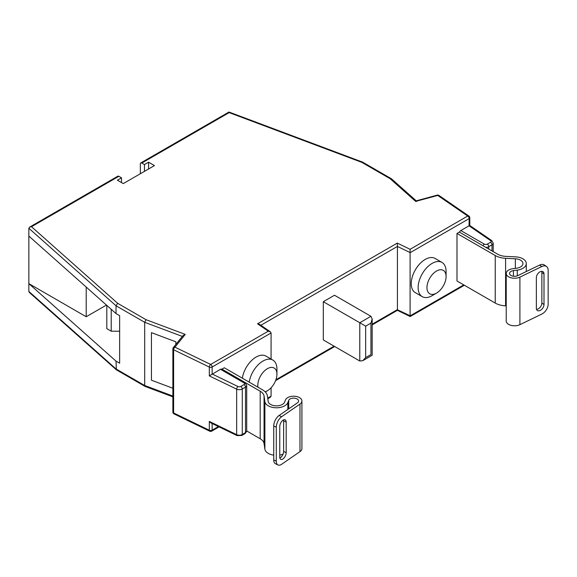 <?xml version="1.0" encoding="UTF-8"?>
<svg xmlns="http://www.w3.org/2000/svg" width="577" height="577" viewBox="0 0 577 577"><rect width="100%" height="100%" fill="white"/><g stroke="black" fill="none" stroke-linecap="round" stroke-linejoin="round"><path stroke-width="0.87" d="M172.876 396.846L145.159 386.453L144.69 385.494L144.69 322.312L146.003 319.68L185.26 334.393L174.954 347.152A2.077 1.536 -141.1 0 0 173.338 347.542L173.338 347.542A2.077 2.077 0 0 0 172.876 348.854A2.077 1.197 180 0 0 173.482 349.698A2.077 1.197 180 0 0 173.619 349.77L173.619 412.952L209.321 430.247L209.321 421.412L236.657 434.654L236.657 389.143L209.321 375.901L220.493 369.302A2.077 1.204 -60 0 1 221.532 369.201L245.066 382.789A2.077 1.204 120 0 0 244.021 382.89L220.493 369.302M436.515 271.039A13.523 7.804 120 0 0 426.958 287.598A13.523 7.804 120 0 0 436.515 293.123L432.108 295.669A19.762 11.41 -60 0 1 422.227 296.643A19.762 11.41 -60 0 1 418.13 287.598A19.762 11.41 -60 0 1 432.108 263.4A19.762 11.41 -60 0 1 441.982 262.42A19.762 11.41 -60 0 1 446.079 271.464L446.079 276.563A13.523 7.804 120 0 0 436.515 271.039M265.117 391.761A13.523 7.804 120 0 0 267.382 390.773A13.523 7.804 120 0 0 276.938 374.213A13.523 7.804 120 0 0 267.382 368.696A13.523 7.804 120 0 0 257.991 387.217M249.228 382.162A19.762 11.41 -60 0 1 262.968 361.051A19.762 11.41 -60 0 1 272.849 360.07A19.762 11.41 -60 0 1 276.938 369.121L276.938 374.213M267.382 390.773L265.319 391.963L267.382 390.773M272.849 360.07L265.961 356.096A19.762 11.41 120 0 0 251.947 360.192A19.762 11.41 120 0 0 242.347 378.187M441.982 262.42L435.101 258.446A19.762 11.41 120 0 0 419.876 263.739A19.762 11.41 120 0 0 411.25 283.624A19.762 11.41 120 0 0 415.339 292.669L422.227 296.643M182.325 336.42L144.69 322.312L116.027 305.767L116.027 313.578L28.85 236.072L28.85 228.261L29.629 227.107L117.823 176.194A2.077 1.204 60 0 1 118.862 176.295L121.509 177.824L117.391 180.197L123.276 183.594L154.456 165.599L148.57 162.202L144.452 164.575L141.805 163.046A2.077 1.204 -120 0 0 140.766 162.945A2.077 1.204 -120 0 0 140.334 163.897L140.334 173.749M416.19 200.782L391.437 178.776L362.652 162.144L228.975 112.025L140.766 162.945M228.874 112.782L141.805 163.046M111.21 309.301L111.21 331.176L106.803 328.63L106.803 305.377M145.072 386.417L116.366 369.821L116.027 361.13L119.641 363.214L119.641 315.662L116.027 313.578M372.172 324.195L397.423 309.611L397.423 246.437L260.869 325.277M323.3 301.699L323.3 339.94L359.774 361L362.717 360.712L365.659 357.603L370.953 354.545C372.54 355.461 372.54 355.461 370.953 354.545L370.953 323.091L372.172 318.994L370.953 316.304L334.472 295.244L323.3 301.699L365.659 326.149L365.659 357.603M267.699 398.094L271.082 396.139L271.082 387.766M271.082 359.053L271.082 332.958L212.134 367.001L212.134 374.134M459.523 232.185A2.077 1.204 -60 0 1 460.814 230.555L484.348 244.143A2.077 1.197 0 0 0 487.291 244.143L490.515 242.282A2.077 1.197 0 0 0 490.638 240.659L469.043 225.802L460.814 230.555M469.043 225.802L469.173 218.596L410.218 252.632L397.423 246.437L397.301 243.105L410.096 249.307L410.096 315.879M116.366 369.821L29.405 292.51L28.85 291.435L28.85 283.624L116.027 361.13M28.85 236.072L28.85 283.624L86.211 316.744L86.211 287.072M151.441 380.207L172.876 388.249L151.441 380.207L151.441 332.655L151.441 380.207M175.862 341.815L151.441 332.655L175.862 341.815L175.862 344.419L175.862 341.815M432.108 295.669L436.515 293.123A13.523 7.804 120 0 0 446.079 276.563M119.641 331.227L111.21 331.176M106.449 305.06L86.211 316.744M185.26 334.393L182.988 335.598L173.338 347.542M209.321 375.901L209.321 367.066L173.619 349.77A2.077 1.089 -64.2 0 1 174.954 347.152L210.663 364.448L268.269 331.191L270.353 331.804L271.082 332.958M28.85 228.261L116.027 305.767L117.65 303.307L146.003 319.68M268.269 331.191L257.53 323.805L259.614 324.411L270.353 331.804M29.629 227.107L31.511 226.725L117.65 303.307M362.652 162.144L361.801 162.353L229.156 112.616M245.066 433.601A2.077 1.204 -120 0 0 245.492 432.649L245.492 387.138L242.268 388.999L242.268 434.51L245.492 432.649A4.162 2.402 0 0 0 246.711 430.954L245.066 433.601L241.835 435.462L237.082 435.606L210.922 422.934L209.321 421.412M391.3 178.682L390.153 178.719L361.801 162.353M416.248 200.832L437.207 195.127A2.077 0.721 74.9 0 1 437.741 195.437L415.649 201.387L390.153 178.719M416.406 201.553C416.356 200.623 416.104 200.572 415.649 201.387M271.082 396.139L270.26 397.315L267.793 398.743M463.757 284.901L410.218 315.807L397.301 309.683M464.37 285.254L410.182 316.535L397.387 310.332L372.172 324.894M144.452 171.369L144.452 164.575M148.57 168.989L148.57 162.202M121.509 182.577L121.509 177.824M506.224 273.44L506.224 320.992A8.33 4.811 0 0 0 508.662 324.389A8.33 4.811 0 0 0 519.906 324.678L541.774 314.09A8.323 5.207 124.6 0 0 548.15 304.209L548.15 270.245A8.323 5.207 124.6 0 0 546.491 266.48A8.323 5.207 124.6 0 0 541.774 266.538L539.639 265.067L517.764 275.647A4.998 2.885 180 0 1 511.02 275.481A4.998 2.885 180 0 1 509.556 273.44A4.998 2.885 180 0 1 513.429 270.627L517.266 270.115A11.648 6.722 0 0 0 526.289 263.559A11.648 6.722 0 0 0 515.622 256.859L505.878 256.383A13.314 7.689 180 0 1 497.583 254.161L459.342 232.084L456.991 233.44L495.232 255.517A16.639 9.607 0 0 0 505.596 258.301L515.34 258.777A8.323 4.804 180 0 1 522.957 263.559A8.323 4.804 180 0 1 516.516 268.24L512.679 268.752A8.33 4.811 0 0 0 506.224 273.44A8.33 4.811 0 0 0 508.662 276.837A8.33 4.811 0 0 0 519.906 277.126L541.774 266.538M536.538 309.373A4.991 3.123 124.6 0 0 541.868 303.048L541.868 272.474A4.991 3.123 124.6 0 0 541.688 271.327M539.639 265.067A8.323 5.207 -55.4 0 1 544.356 265.002L546.491 266.48M536.358 277.652L536.358 308.219A4.991 3.123 124.6 0 0 537.353 310.484A4.991 3.123 124.6 0 0 541.558 309.503A4.991 3.123 124.6 0 0 544.003 304.519L544.003 273.945A4.991 3.123 124.6 0 0 543.015 271.688A4.991 3.123 124.6 0 0 538.803 272.669A4.991 3.123 124.6 0 0 536.358 277.652M456.991 233.44L456.991 280.992L495.232 303.069A16.639 9.607 0 0 0 505.596 305.853L506.224 305.882M301.922 401.008L301.922 448.56A8.33 4.811 180 0 1 299.975 451.654L281.641 464.276A8.323 4.364 115.8 0 1 278.013 464.975A8.323 4.364 115.8 0 1 276.289 461.167L276.289 427.196L273.743 425.963A8.323 4.364 -64.2 0 1 279.088 415.49L297.422 402.861A4.998 2.885 0 0 0 298.59 401.008A4.998 2.885 0 0 0 297.126 398.967A4.998 2.885 0 0 0 292.214 398.231A4.998 2.885 0 0 0 288.716 400.359L287.829 402.573A11.648 6.722 180 0 1 275.655 407.766A11.648 6.722 180 0 1 264.879 401.628L264.057 396.002A13.314 7.689 0 0 0 260.198 391.213L221.965 369.136L224.316 367.773L262.557 389.857A16.639 9.607 180 0 1 267.367 395.836L268.197 401.462A8.323 4.804 0 0 0 275.893 405.847A8.323 4.804 0 0 0 284.591 402.14L285.478 399.926A8.33 4.811 180 0 1 291.298 396.385A8.33 4.811 180 0 1 299.485 397.611A8.33 4.811 180 0 1 301.922 401.008A8.33 4.811 180 0 1 299.975 404.102L281.641 416.724A8.323 4.364 115.8 0 0 276.289 427.196M273.743 455.145A11.648 6.722 180 0 1 264.879 449.18L264.057 443.554A13.314 7.689 0 0 0 260.198 438.765L246.711 430.976M283.047 454.164A11.648 6.722 180 0 1 279.766 455.065M283.531 419.897A4.991 2.618 -64.2 0 1 283.632 420.857L283.632 451.423A4.991 2.618 -64.2 0 1 279.867 458.03M278.013 464.975L275.46 463.742A8.323 4.364 -64.2 0 1 273.743 459.934L273.743 425.963M286.185 422.09L286.185 452.656A4.991 2.618 -64.2 0 1 284.259 457.712A4.991 2.618 -64.2 0 1 280.797 459.357A4.991 2.618 -64.2 0 1 279.766 457.078L279.766 426.504A4.991 2.618 -64.2 0 1 281.684 421.448A4.991 2.618 -64.2 0 1 285.146 419.804A4.991 2.618 -64.2 0 1 286.185 422.09L283.632 420.857M173.482 412.88A2.077 1.197 180 0 1 172.876 412.028A2.077 2.077 0 0 0 174.052 413.904A2.077 1.089 115.8 0 1 173.619 412.952A2.077 1.197 180 0 1 173.482 412.88M28.85 291.435L116.027 368.941L144.69 385.494L172.876 396.06M275.921 379.76L334.09 346.171M212.134 423.518L212.134 430.175L218.402 426.554M118.862 176.295L31.511 226.725M257.53 323.805L397.301 243.105M410.096 249.307L467.702 216.05L437.741 195.437A2.077 1.298 -55.5 0 1 438.924 195.423A2.077 2.077 0 0 0 437.207 195.127M491.986 250.93L491.986 244.828L488.762 246.689L488.762 249.069M212.257 374.055L237.991 386.525A2.077 1.197 0 0 0 240.797 386.453L244.021 384.592A2.077 1.197 0 0 0 244.021 382.89M240.797 386.453A2.077 1.204 -120 0 1 242.268 388.999A4.162 2.402 180 0 1 236.657 389.143A2.077 1.089 -64.2 0 1 237.991 386.525M237.082 435.606A2.077 1.089 -64.2 0 1 236.657 434.654A4.162 2.402 0 0 0 242.268 434.51A2.077 1.204 -120 0 1 241.835 435.462M246.711 430.954L246.711 385.436A4.162 2.402 180 0 1 245.492 387.138A2.077 1.204 -120 0 0 244.021 384.592M487.291 244.143A2.077 1.204 60 0 1 488.762 246.689A4.162 2.402 180 0 1 485.863 247.389M493.205 251.63L493.205 243.126A4.162 2.402 180 0 1 491.986 244.828A2.077 1.204 60 0 0 490.515 242.282M359.774 361L359.774 322.752L370.953 316.304M370.953 323.091L365.659 326.149M209.321 367.066A2.077 1.197 0 0 0 212.134 367.001A2.077 1.204 60 0 0 210.663 364.448A2.077 1.089 -64.2 0 0 209.321 367.066M484.348 244.143A2.077 1.204 120 0 0 483.057 245.773M490.638 240.659A2.077 1.298 -55.5 0 1 491.813 240.645L493.205 243.126M468.885 216.036A2.077 1.298 -55.5 0 0 467.702 216.05A2.077 1.204 60 0 1 469.173 218.596A2.077 1.197 0 0 0 469.786 217.745A2.077 2.077 0 0 0 468.885 216.036L438.924 195.423M209.754 431.199A2.077 2.077 0 0 0 211.701 431.127A2.077 1.204 60 0 0 212.134 430.175A2.077 1.197 180 0 1 209.321 430.247A2.077 1.089 115.8 0 0 209.754 431.199L174.052 413.904M517.266 275.864L517.266 270.115M513.429 276.253L513.429 270.627M519.906 324.678L519.906 277.126M515.34 268.399L515.34 258.777M505.596 305.853L505.596 258.301M495.232 303.069L495.232 255.517M541.868 303.048L544.003 304.519M541.868 272.474L544.003 273.945M299.975 451.654L299.975 404.102M288.716 408.855L288.716 400.359M264.057 443.554L264.057 396.002M260.198 438.765L260.198 391.213M264.879 449.18L264.879 401.628M287.829 409.468L287.829 402.573M273.743 459.934L276.289 461.167M279.088 415.49L281.641 416.724M283.632 451.423L286.185 452.656M172.876 412.028L172.876 348.854M362.717 360.712L372.172 355.252L372.172 318.994M245.066 382.789L246.711 385.436M469.786 217.745L469.786 225.484L491.813 240.645M211.701 431.127L219.065 426.879M334.703 346.525L275.582 380.654M526.289 271.529L526.289 263.559"/></g></svg>
